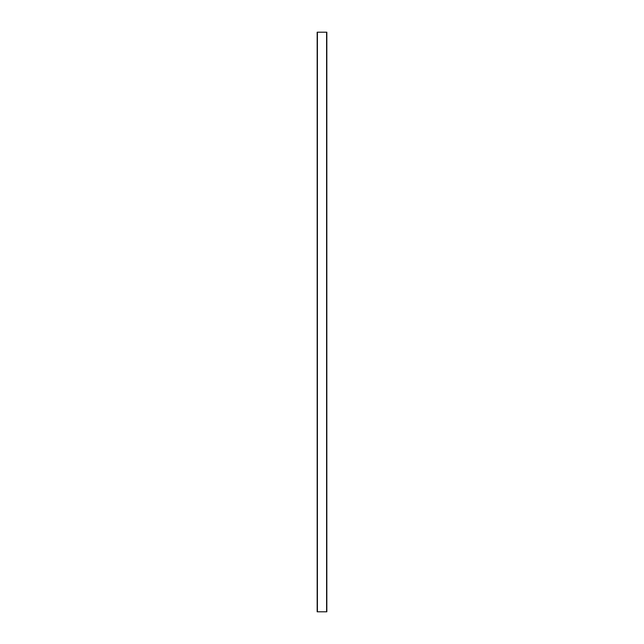 <?xml version="1.0" encoding="UTF-8"?>
<svg xmlns="http://www.w3.org/2000/svg" width="644" height="644" viewBox="0 0 644 644"><rect width="100%" height="100%" fill="white"/><g stroke="black" fill="none" stroke-linecap="round" stroke-linejoin="round"><path stroke-width="0.97" d="M317.17 32.2L317.17 611.8L317.412 32.2L317.17 611.8L326.589 611.8L326.589 32.2L317.412 32.2L317.412 611.8L326.83 611.8L326.83 32.2L326.589 611.8L326.83 32.2L317.17 32.2"/></g></svg>
